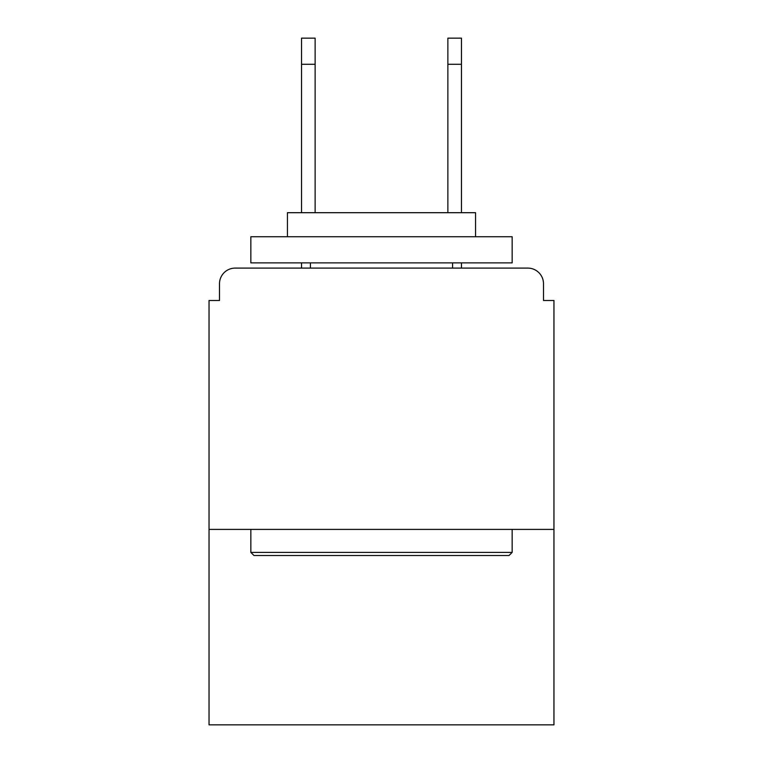 <?xml version="1.0" encoding="UTF-8"?>
<svg xmlns="http://www.w3.org/2000/svg" width="763" height="763" viewBox="0 0 763 763"><rect width="100%" height="100%" fill="white"/><g stroke="black" fill="none" stroke-linecap="round" stroke-linejoin="round"><path stroke-width="1.14" d="M553.957 529.398L553.957 300.498L543.504 300.498L543.504 283.769A15.68 15.68 0 0 0 527.824 268.099L235.176 268.099A15.68 15.68 0 0 0 219.496 283.769L219.496 300.498L209.043 300.498L209.043 724.85L553.957 724.85L553.957 529.398L209.043 529.398M219.496 283.769L219.496 300.498M527.824 268.099L463.027 268.099M299.973 268.099L235.176 268.099M543.504 300.498L543.504 283.769M253.984 555.531L250.846 552.393L512.154 552.393L509.016 555.531L253.984 555.531M512.154 236.74L512.154 262.873L250.846 262.873L250.846 236.74L512.154 236.74M287.432 236.74L287.432 212.696L475.568 212.696L475.568 236.74M512.154 529.398L512.154 552.393M250.846 529.398L250.846 552.393M452.573 262.873L452.573 268.099M310.427 262.873L310.427 268.099M315.129 64.283L301.538 64.283L301.538 38.15L315.129 38.15L315.129 212.696M301.538 64.283L301.538 212.696M301.538 262.873L301.538 268.099M447.871 64.283L447.871 38.15L461.462 38.15L461.462 64.283L447.871 64.283L447.871 212.696M461.462 268.099L461.462 262.873M461.462 212.696L461.462 64.283"/></g></svg>
